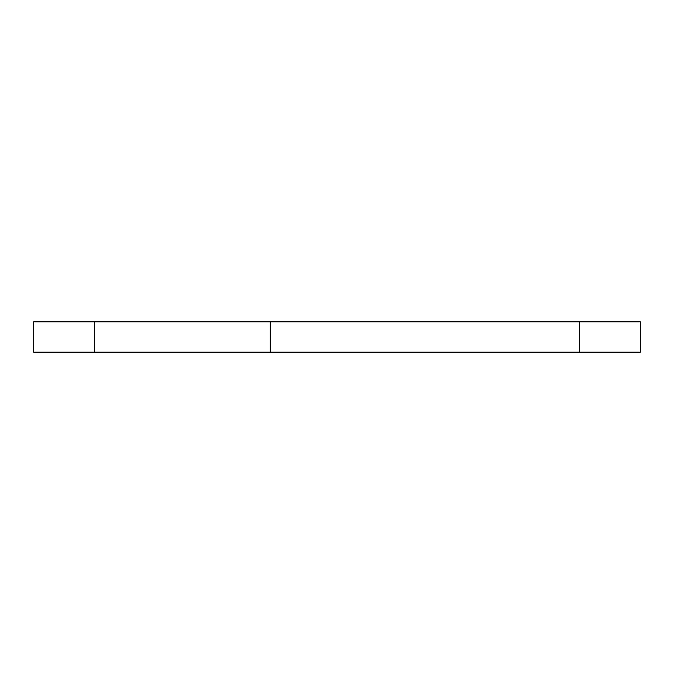 <?xml version="1.0" encoding="UTF-8"?>
<svg xmlns="http://www.w3.org/2000/svg" width="674" height="674" viewBox="0 0 674 674"><rect width="100%" height="100%" fill="white"/><g stroke="black" fill="none" stroke-linecap="round" stroke-linejoin="round"><path stroke-width="1.01" d="M640.3 321.835L270.274 321.835L270.274 352.165L640.3 352.165L640.3 321.835M270.274 352.165L94.36 352.165L94.36 321.835L33.7 321.835L33.7 352.165L94.36 352.165L94.36 321.835L270.274 321.835M579.64 321.835L579.64 352.165"/></g></svg>
